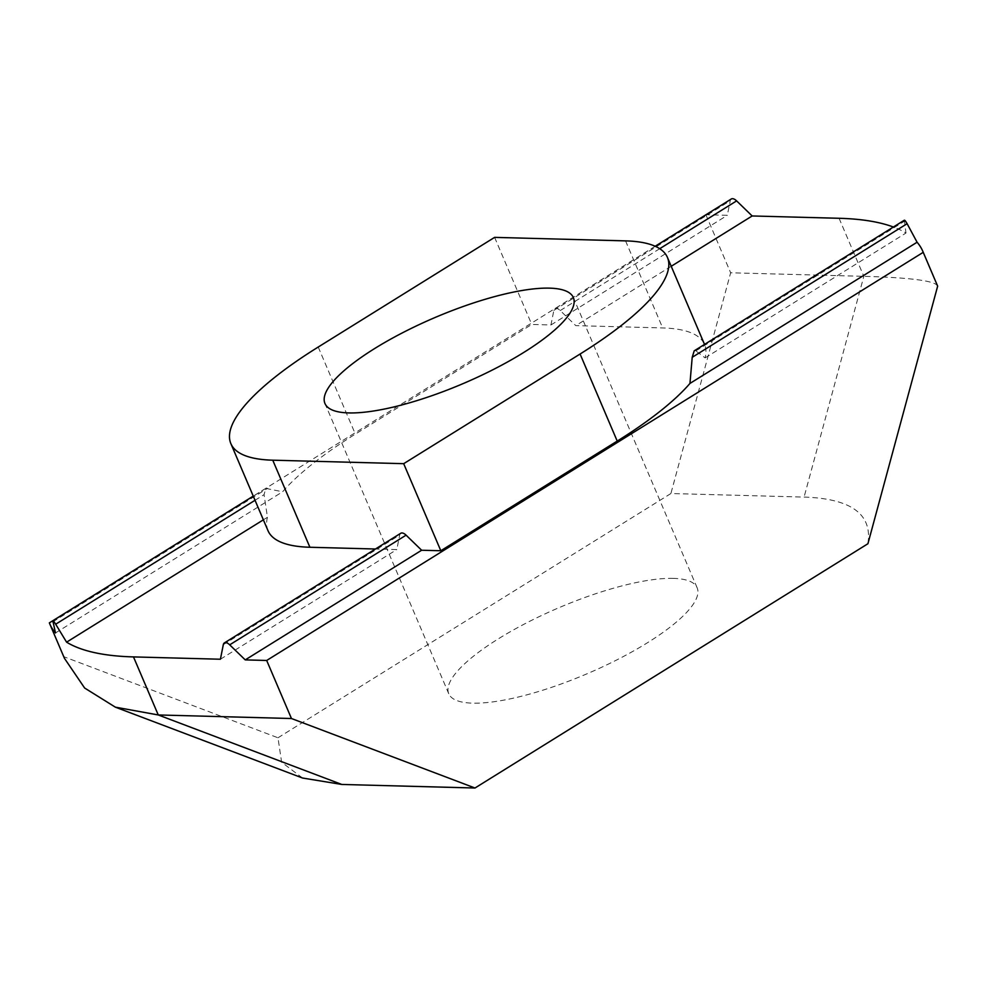 <?xml version="1.0" encoding="UTF-8"?>
<svg xmlns="http://www.w3.org/2000/svg" width="987" height="987" viewBox="0 0 987 987"><rect width="100%" height="100%" fill="white"/><g stroke="black" fill="none" stroke-linecap="round" stroke-linejoin="round"><path stroke-width="0.74" stroke-dasharray="4.93 3.7" d="M673.307 578.37A135.022 35.902 -23.1 0 0 527.083 622.637A135.022 35.902 -23.1 0 0 448.752 693.738A135.022 35.902 -23.1 0 0 472.588 703.151A135.022 35.902 -23.1 0 0 618.812 658.897A135.022 35.902 -23.1 0 0 697.143 587.796A135.022 35.902 -23.1 0 0 673.307 578.37M268.008 530.698A237.299 63.094 156.9 0 1 267.452 517.299L264.072 494.66L265.762 488.392L282.615 491.773A237.299 63.094 156.9 0 1 355.357 434.107L531.759 324.452L550.943 324.957L553.843 310.387A8.18 3.96 58.1 0 1 554.904 308.647A8.18 3.96 58.1 0 1 560.221 310.56L575.779 325.624L662.684 327.943A237.299 63.094 156.9 0 1 704.57 344.5A237.299 63.094 156.9 0 1 705.125 357.899L695.86 350.891L694.206 350.841M400.771 533.264A8.18 3.96 -121.9 0 0 399.71 535.003L396.799 549.574L375.442 549.006M494.61 237.373L531.759 324.452M55.482 632.963L282.615 491.773M731.293 198.992A8.18 3.96 -121.9 0 0 730.232 200.731L727.333 215.302L705.976 214.734M550.943 324.957L727.333 215.302M267.452 517.299L263.369 519.828M671.209 266.293L575.779 325.624M220.409 659.23L396.799 549.574M705.125 357.899L905.992 233.031A474.611 126.2 -23.1 0 0 893.395 227.022M904.339 220.212L905.992 233.031M302.553 778.027L281.628 762.248L277.976 737.782L63.773 656.688L64.451 658.329M277.976 737.782L670.901 493.525L804.084 497.078C851.25 498.645 872.533 514.202 867.918 543.738M937.65 286.144C935.676 280.913 911.075 277.643 863.835 276.335L730.651 272.782L670.901 493.525M705.89 214.734L730.651 272.782M63.773 656.688L49.35 622.871M655.183 246.256L253.252 496.116M318.221 347.042L355.357 434.107M625.548 240.877L662.684 327.943M52.817 621.847L267.724 488.244M553.843 310.387L730.232 200.731M255.028 500.286L264.072 494.66M560.221 310.56L659.723 248.699M223.309 644.659L399.71 535.003M695.86 350.891L904.252 221.347M839.073 218.287L863.835 276.335L804.084 497.078M448.752 693.738L324.957 403.498M697.143 587.796L573.348 297.556M265.762 488.392L253.277 496.153M655.245 246.281L554.904 308.647"/><path stroke-width="1.48" d="M348.781 412.924A135.022 35.902 156.9 0 1 324.957 403.498A135.022 35.902 156.9 0 1 403.288 332.397A135.022 35.902 156.9 0 1 549.512 288.142A135.022 35.902 156.9 0 1 573.348 297.556A135.022 35.902 156.9 0 1 495.018 368.657A135.022 35.902 156.9 0 1 348.781 412.924M309.893 547.254A237.299 63.094 156.9 0 1 268.008 530.698L230.872 443.632A237.299 63.094 -23.1 0 0 272.757 460.189L309.893 547.254L375.442 549.006M904.339 220.212L694.206 350.841L692.208 357.306L689.962 383.425A237.299 63.094 156.9 0 1 617.22 441.09L440.819 550.746L403.683 463.68L580.085 354.025A237.299 63.094 -23.1 0 0 667.434 257.422A237.299 63.094 -23.1 0 0 625.548 240.877L494.61 237.373L318.221 347.042A237.299 63.094 -23.1 0 0 230.872 443.632M440.819 550.746L421.634 550.24L406.089 535.164A8.18 3.96 -121.9 0 0 400.771 533.264L224.37 642.919A8.18 3.96 -121.9 0 0 223.309 644.659L220.409 659.23L133.492 656.91A474.611 126.2 -23.1 0 1 66.585 642.167L55.679 624.216L255.028 500.286M403.683 463.68L272.757 460.189M253.252 496.116L49.35 622.871A474.611 126.2 -23.1 0 0 49.732 623.809A474.611 126.2 -23.1 0 0 55.482 632.963L52.842 620.761L253.277 496.153M52.817 621.847C52.521 619.836 53.471 620.626 55.679 624.216M893.395 227.022A474.611 126.2 -23.1 0 0 839.073 218.287L752.168 215.968L736.623 200.892A8.18 3.96 -121.9 0 0 731.293 198.992L655.245 246.281M263.369 519.828L66.585 642.167M752.168 215.968L671.209 266.293M421.634 550.24L245.245 659.896L229.7 644.832A8.18 3.96 -121.9 0 0 224.37 642.919M245.245 659.896L266.687 660.463L923.227 252.327A474.611 126.2 -23.1 0 0 922.845 251.389A474.611 126.2 -23.1 0 0 917.083 242.234L907.115 223.704C905.005 220.076 904.055 219.287 904.252 221.347M917.083 242.234L689.962 383.425M474.994 788.008L341.81 784.455L302.553 778.027L115.331 707.148L158.253 714.958L291.449 718.511L474.994 788.008L867.918 543.738L937.65 286.144L923.227 252.327M49.732 623.809L64.451 658.329L84.635 688.025L115.331 707.148M266.687 660.463L291.449 718.511M937.65 286.144L922.845 251.389M705.976 214.734L655.183 246.256M580.085 354.025L617.22 441.09M659.723 248.699L736.623 200.892M229.7 644.832L406.089 535.164M692.208 357.306L907.115 223.704M133.492 656.91L158.253 714.958L341.81 784.455M704.533 344.426L667.434 257.422"/></g></svg>

